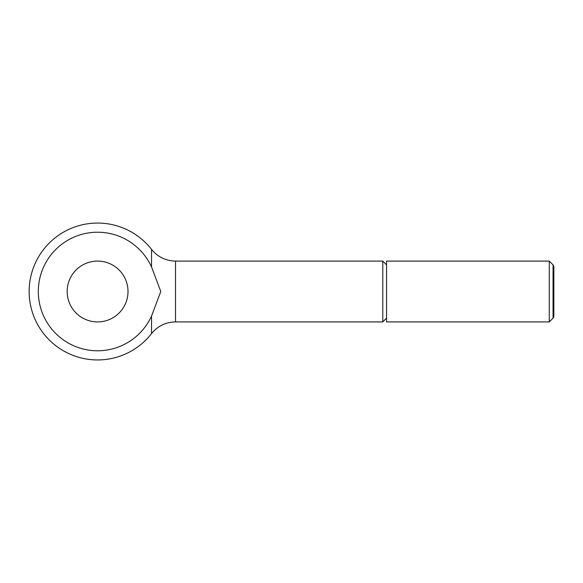 <?xml version="1.0" encoding="UTF-8"?>
<svg xmlns="http://www.w3.org/2000/svg" width="583" height="583" viewBox="0 0 583 583"><rect width="100%" height="100%" fill="white"/><g stroke="black" fill="none" stroke-linecap="round" stroke-linejoin="round"><path stroke-width="0.87" d="M67.169 291.5A30.418 30.418 0 0 1 97.587 261.082A30.418 30.418 0 0 1 128.005 291.5A30.418 30.418 0 0 1 97.587 321.918A30.418 30.418 0 0 1 67.169 291.5M38.318 291.5A59.269 59.269 0 0 1 151.536 266.948L151.536 249.386A68.437 68.437 0 0 0 29.15 291.5A68.437 68.437 0 0 0 151.536 333.614L151.536 316.052A59.269 59.269 0 0 1 38.318 291.5M549.288 291.5L549.288 321.918L386.551 321.918L386.551 261.082L549.288 261.082L549.288 291.5M553.056 264.85L553.85 266.227L553.85 316.773L553.056 318.15L553.056 264.85L549.288 261.082M386.551 318.15L382.791 321.918L382.791 261.082L175.512 261.082L175.512 321.918C165.725 322.137 157.731 326.035 151.536 333.614M151.536 266.948L160.784 291.5L151.536 316.052M553.056 318.15L549.288 321.918M382.791 321.918L175.512 321.918M386.551 264.85L382.791 261.082M151.536 249.386C157.731 256.965 165.718 260.863 175.512 261.082"/></g></svg>
